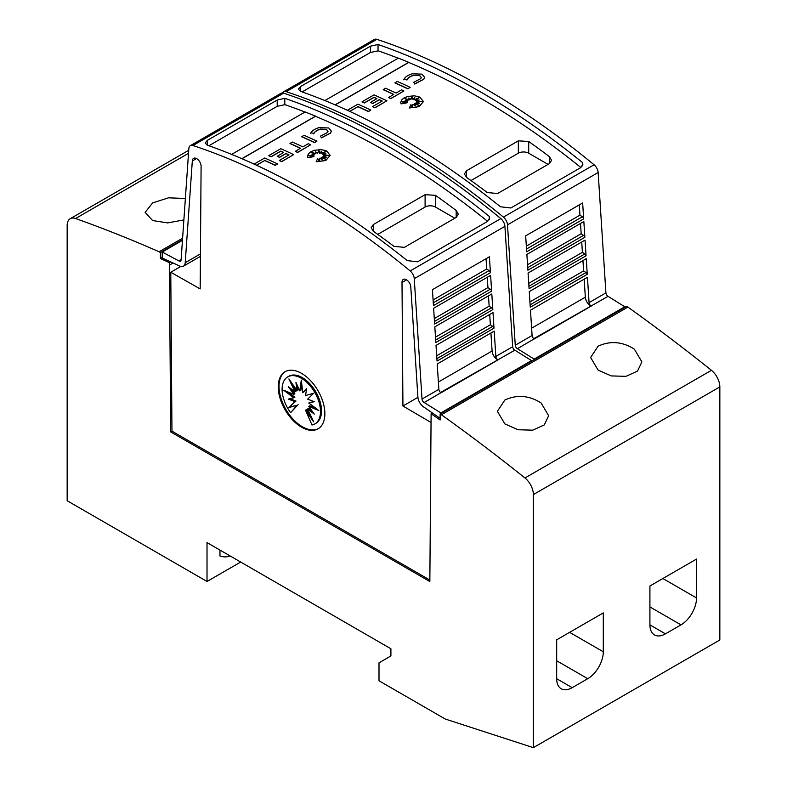 <?xml version="1.0" encoding="UTF-8"?>
<svg xmlns="http://www.w3.org/2000/svg" width="787" height="787" viewBox="0 0 787 787"><rect width="100%" height="100%" fill="white"/><g stroke="black" fill="none" stroke-linecap="round" stroke-linejoin="round"><path stroke-width="1.18" d="M589.079 302.611A2.932 1.692 -120 0 0 591.145 306.005A2.932 1.692 -120 0 0 591.234 306.064L534.255 338.961A2.932 1.692 60 0 1 534.166 338.902A2.932 1.692 60 0 1 532.101 335.508L530.468 310.176L587.446 277.28L589.079 302.611L605.911 292.892A2.932 1.692 -120 0 0 607.977 296.286A2.932 1.692 -120 0 0 608.066 296.335L533.802 338.666M282.533 92.974A7.329 4.23 60 0 1 283.595 91.813A7.329 4.23 60 0 1 286.173 91.686A732.569 422.953 60 0 1 394.799 141.099A732.569 422.953 60 0 1 503.414 217.114A7.329 4.23 60 0 1 507.497 224.856L515.259 345.227A2.932 1.692 -120 0 0 517.325 348.631A2.932 1.692 -120 0 0 517.413 348.68L534.137 359.098L534.137 359.718M605.911 292.892L598.15 172.52A7.329 4.23 -120 0 0 594.067 164.778A732.569 422.953 -120 0 0 485.441 88.764A732.569 422.953 -120 0 0 376.825 39.35A7.329 4.23 -120 0 0 374.248 39.478L283.595 91.813M480.267 91.754A732.569 422.953 60 0 1 582.498 162.545L582.901 164.257L580.757 167.611L510.832 207.984L500.463 206.774A732.569 422.953 -120 0 0 400.494 137.814A732.569 422.953 -120 0 0 300.516 91.341L298.371 89.197L300.516 86.56L370.451 46.187L378.035 44.495A732.569 422.953 60 0 1 480.267 91.754M584.161 279.178L585.341 297.181A7.329 4.23 -120 0 0 590.506 305.671A7.329 4.23 -120 0 0 590.732 305.799M347.342 110.278L357.937 104.169A732.569 422.953 60 0 1 370.805 110.072L368.473 111.567A732.569 422.953 -120 0 0 357.937 106.707L349.792 111.41M418.782 97.903L414.415 99.821L414.749 97.48L413.018 99.418L412.103 96.447L410.903 99.369L408.837 97.972L409.191 99.949L404.902 98.414L407.951 100.48L405.039 100.244L407.115 101.553L402.078 101.956L407.243 102.753L401.075 103.756L400.76 102.34L401.626 99.988L404.075 97.922L407.745 96.447L414.247 95.827L418.389 96.594L420.071 97.283L423.386 101.543L419.077 106.54L409.407 107.976L410.893 104.602L412.309 107.573L412.782 104.396A732.569 422.953 60 0 1 415.3 105.694L414.365 103.746L419.196 105.566L415.447 103.117L419.589 103.372L416.539 102.231L422.048 101.484L416.431 101.149L419.225 100.028L415.654 100.293L419.245 97.549L414.415 99.674M414.719 97.667L413.018 99.565L412.103 96.594L410.903 99.516L408.866 98.139M409.191 99.949L405.374 98.739M407.951 100.48L405.315 100.411M407.115 101.553L402.718 102.054M407.243 102.753L401.075 103.904L400.76 102.408M423.386 101.612L419.077 106.688L409.407 107.976M415.202 105.645L414.365 103.746M418.654 105.36L415.447 103.117M419.117 103.343L416.539 102.231M421.291 101.582L416.431 101.149M418.773 100.215L415.654 100.293M424.567 77.323L423.829 79.28L414.67 84.052L413.706 82.301L420.809 78.602L421.271 77.421L419.658 75.493L413.568 75.267L419.658 75.641L421.271 77.5M413.765 75.365C410.116 76.418 407.833 77.992 406.938 80.077M407.223 79.467L404.075 79.025L407.223 79.467M410.165 87.347L407.833 88.842A732.569 422.953 -120 0 0 394.976 82.93L397.297 81.435A732.569 422.953 60 0 1 410.165 87.347L407.833 88.695A732.569 422.953 -120 0 0 394.976 82.783M403.908 90.958L390.873 98.641A732.569 422.953 -120 0 0 388.542 97.539L393.756 94.381A732.569 422.953 -120 0 0 383.23 89.57L385.561 88.223A732.569 422.953 60 0 1 396.087 93.033L401.577 89.856A732.569 422.953 60 0 1 403.908 90.958L390.873 98.493A732.569 422.953 -120 0 0 388.542 97.391M393.618 94.46A732.569 422.953 -120 0 0 383.23 89.718L383.23 89.57M382.089 101.11A732.569 422.953 -120 0 0 379.255 99.792L372.753 103.55A732.569 422.953 -120 0 0 370.421 102.477L376.924 98.572A732.569 422.953 -120 0 0 374.032 97.263L364.401 102.822A732.569 422.953 -120 0 0 362.079 101.779L374.032 94.873A732.569 422.953 60 0 1 386.899 100.785L374.937 107.681A732.569 422.953 -120 0 0 372.605 106.589L382.236 101.031A732.569 422.953 -120 0 0 379.255 99.644L372.753 103.392A732.569 422.953 -120 0 0 370.421 102.33M376.776 98.66A732.569 422.953 -120 0 0 374.032 97.411L364.401 102.969A732.569 422.953 -120 0 0 362.079 101.926L362.079 101.779M386.899 100.785L374.937 107.839A732.569 422.953 -120 0 0 372.605 106.737L372.605 106.589M580.895 167.533A732.569 422.953 -120 0 0 480.267 98.041A732.569 422.953 -120 0 0 408.728 62.468L335.232 104.897M398.212 58.218A732.569 422.953 -120 0 0 378.035 50.781L378.035 44.495M378.429 50.801L370.451 52.473L302.139 91.912M412.25 73.801L421.989 74.145L424.567 77.244L423.829 79.133L414.67 83.904L413.706 82.301M181.108 259.661L178.934 260.92A2.932 1.692 -120 0 0 179.023 260.969A2.932 1.692 -120 0 0 180.489 261.117A2.932 1.692 -120 0 0 181.089 259.956L188.85 148.546A7.329 4.23 60 0 1 190.356 145.654A7.329 4.23 60 0 1 192.933 145.516A732.569 422.953 60 0 1 301.559 194.93A732.569 422.953 60 0 1 410.175 270.944A7.329 4.23 60 0 1 414.257 278.687L422.019 399.058A2.932 1.692 -120 0 0 424.085 402.462A2.932 1.692 -120 0 0 424.173 402.511L440.897 412.929L440.897 413.549M196.514 158.551L192.313 160.981L185.22 262.71A8.795 5.076 60 0 1 183.42 266.193A8.795 5.076 60 0 1 179.023 265.76A8.795 5.076 60 0 1 178.747 265.593L162.211 257.979L162.211 252.037L178.934 260.92M429.859 580.049L171.96 431.148L170.769 272.243L200.173 288.927L201.098 166.5A6.227 3.591 -120 0 0 196.701 158.659A6.227 3.591 -120 0 0 193.592 158.344A6.227 3.591 -120 0 0 192.313 160.981M406.594 279.838L402.009 282.484L402.934 405.994L431.06 422.511M440.12 418.34L424.36 407.391A8.795 5.076 60 0 1 424.085 407.243A8.795 5.076 60 0 1 417.887 397.042L410.804 287.127A6.227 3.591 -120 0 0 406.407 279.729A6.227 3.591 -120 0 0 403.288 279.415A6.227 3.591 -120 0 0 402.009 282.484M495.84 356.442A2.932 1.692 -120 0 0 497.905 359.846A2.932 1.692 -120 0 0 497.994 359.895L441.015 392.792A2.932 1.692 60 0 1 440.927 392.743A2.932 1.692 60 0 1 438.861 389.339L437.218 364.007L494.206 331.111L495.84 356.442L512.671 346.723A2.932 1.692 -120 0 0 514.737 350.126A2.932 1.692 -120 0 0 514.826 350.176L440.563 392.497M512.671 346.723L504.91 226.351A7.329 4.23 -120 0 0 500.827 218.609A732.569 422.953 -120 0 0 392.201 142.595A732.569 422.953 -120 0 0 283.586 93.181A7.329 4.23 -120 0 0 281.008 93.309L190.356 145.654M387.027 145.585A732.569 422.953 60 0 1 489.258 216.376L489.662 218.088L487.517 221.442L417.582 261.815L407.223 260.605A732.569 422.953 -120 0 0 307.255 191.644A732.569 422.953 -120 0 0 207.276 145.172L205.132 143.027L207.276 140.401L277.211 100.018L284.796 98.326A732.569 422.953 60 0 1 387.027 145.585M490.921 333.009L492.101 351.012A7.329 4.23 -120 0 0 497.266 359.502A7.329 4.23 -120 0 0 497.492 359.629M254.103 164.119L264.698 158A732.569 422.953 60 0 1 277.565 163.903L275.234 165.398A732.569 422.953 -120 0 0 264.698 160.538L256.542 165.24M325.543 151.734L321.175 153.652L321.509 151.311L319.778 153.249L318.863 150.278L317.663 153.199L315.587 151.802L315.951 153.78L311.662 152.245L314.711 154.311L311.8 154.075L313.875 155.383L308.838 155.787L314.003 156.583L307.835 157.587L307.52 156.17L308.386 153.819L310.835 151.753L314.505 150.278L321.007 149.658L325.149 150.425L326.831 151.114L330.147 155.373L325.838 160.371L316.167 161.807L317.653 158.433L319.069 161.404L319.542 158.226A732.569 422.953 60 0 1 322.06 159.525L321.126 157.577L325.956 159.397L322.208 156.957L326.349 157.203L323.3 156.062L328.809 155.314L323.191 154.98L325.985 153.859L322.404 154.124L326.005 151.379L321.175 153.504M321.48 151.498L319.778 153.396L318.863 150.425L317.663 153.347L315.626 151.97M315.951 153.78L312.134 152.57M314.711 154.311L312.075 154.252M313.875 155.383L309.478 155.885M314.003 156.583L307.835 157.734L307.52 156.249M330.147 155.442L325.838 160.518L316.167 161.807M321.962 159.476L321.126 157.577M325.415 159.19L322.208 156.957M325.877 157.174L323.3 156.062M328.041 155.413L323.191 154.98M325.533 154.045L322.404 154.124M331.327 131.154L330.589 133.111L321.43 137.882L320.466 136.131L327.569 132.432L328.031 131.252L326.418 129.324L320.329 129.098L326.418 129.471L328.031 131.331M320.525 129.196C316.866 130.249 314.593 131.822 313.698 133.908M313.983 133.298L310.835 132.855L313.983 133.298M316.925 141.178L314.593 142.673A732.569 422.953 -120 0 0 301.726 136.771L304.057 135.275A732.569 422.953 60 0 1 316.925 141.178L314.593 142.526A732.569 422.953 -120 0 0 301.726 136.613M310.668 144.788L297.634 152.471A732.569 422.953 -120 0 0 295.302 151.37L300.516 148.212A732.569 422.953 -120 0 0 289.99 143.401L292.311 142.054A732.569 422.953 60 0 1 302.847 146.864L308.337 143.696A732.569 422.953 60 0 1 310.668 144.788L297.634 152.324A732.569 422.953 -120 0 0 295.302 151.222M300.378 148.29A732.569 422.953 -120 0 0 289.99 143.549L289.99 143.401M288.849 154.941A732.569 422.953 -120 0 0 286.015 153.622L279.513 157.38A732.569 422.953 -120 0 0 277.181 156.308L283.684 152.403A732.569 422.953 -120 0 0 280.792 151.094L271.161 156.652A732.569 422.953 -120 0 0 268.829 155.61L280.792 148.704A732.569 422.953 60 0 1 293.659 154.616L281.697 161.522A732.569 422.953 -120 0 0 279.365 160.42L288.996 154.862A732.569 422.953 -120 0 0 286.015 153.475L279.513 157.223A732.569 422.953 -120 0 0 277.181 156.16M283.536 152.491A732.569 422.953 -120 0 0 280.792 151.242L271.161 156.8A732.569 422.953 -120 0 0 268.829 155.757L268.829 155.61M293.659 154.616L281.697 161.669A732.569 422.953 -120 0 0 279.365 160.568L279.365 160.42M487.655 221.363A732.569 422.953 -120 0 0 387.027 151.871A732.569 422.953 -120 0 0 315.489 116.299L241.993 158.728M304.972 112.049A732.569 422.953 -120 0 0 284.796 104.612L284.796 98.326M285.189 104.632L277.211 106.304L208.899 145.743M319.01 127.632L328.75 127.976L331.327 131.075L330.589 132.964L321.43 137.735L320.466 136.131M634.371 349.143L641.877 361.912L637.509 371.11L625.97 376.334L611.233 375.92L598.11 370.077L590.604 357.485L598.11 346.182C610.279 340.584 622.36 341.568 634.371 349.143M541.131 402.974L548.637 415.743L544.27 424.941L532.73 430.164L517.994 429.751L504.87 423.908L497.364 411.316L504.87 400.012C517.039 394.415 529.12 395.399 541.131 402.974M183.883 219.917L167.582 222.908L152.629 220.547L145.123 212.372L152.629 202.908L168.546 197.822L185.368 198.481M318.42 428.59A32.965 19.036 60 0 1 302.336 426.741A32.965 19.036 60 0 1 280.9 398.045A32.965 19.036 60 0 1 285.465 371.513M301.559 373.363A32.965 19.036 60 0 1 323.093 402.403A32.965 19.036 60 0 1 318.037 428.826A32.965 19.036 60 0 1 301.559 427.193A32.965 19.036 60 0 1 280.015 398.143A32.965 19.036 60 0 1 285.071 371.73A32.965 19.036 60 0 1 301.559 373.363M301.293 378.232A27.152 15.671 60 0 1 319.03 402.147A27.152 15.671 60 0 1 314.869 423.908A27.152 15.671 60 0 1 311.957 424.98L305.523 410.145L313.698 421.881L307.628 408.935L314.288 414.11L308.76 406.417L318.833 410.519L308.76 402.993L314.288 401.685L307.628 399.166L313.698 393.234L305.523 395.527L306.674 388.493L302.779 392.634L301.293 380.141L299.808 390.913L295.912 382.285L297.063 390.647L288.888 378.911L294.968 391.857L288.298 386.673L293.826 394.366L283.753 390.263L293.826 397.799L288.298 399.107L294.968 401.626L288.888 407.558L297.063 405.266L290.629 412.663A27.152 15.671 60 0 1 287.717 376.884A27.152 15.671 60 0 1 301.293 378.232M287.717 376.884L288.76 376.284A27.152 15.671 60 0 1 302.336 377.632A27.152 15.671 60 0 1 320.063 401.557A27.152 15.671 60 0 1 315.902 423.308L314.869 423.908M301.736 383.859L300.85 390.322L299.808 390.913M306.576 389.103L302.779 392.634M308.76 402.993L313.718 401.468M308.76 406.417L309.793 405.826L315.843 408.286M307.628 408.935L308.661 408.335L312.006 410.932M305.523 410.145L306.556 409.545L310.708 415.497M297.525 385.846L298.106 390.047L297.063 390.647M292.921 384.695L296.001 391.257L294.968 391.857M291.623 389.26L294.869 393.775L293.826 394.366M287.786 391.906L294.869 397.199L293.826 397.799M289.911 398.724L296.001 401.026L294.968 401.626M296.001 401.026L288.888 407.558M289.931 406.958L297.063 405.266M298.106 404.666L290.629 412.663M230.011 555.878A30.929 17.855 60 0 1 219.966 556.006L219.966 550.083M207.02 542.607L207.02 581.485L67.161 500.739L67.161 225.416A14.648 8.46 60 0 1 70.191 218.717A14.648 8.46 60 0 1 75.562 218.52A1684.898 972.781 60 0 1 159.102 251.761L160.4 252.509L160.4 258.49L169.412 262.671L170.671 431.896L429.85 581.534L431.109 413.726L440.12 419.983L440.12 414.001L441.418 414.749A1684.898 972.781 60 0 1 524.959 477.975A14.648 8.46 60 0 1 533.36 494.58L533.36 747.65L445.304 719.052L379 680.775L379 662.831L390.913 655.945L390.913 648.773L207.02 542.607M240.694 562.046L207.02 581.485M603.295 612.906L603.295 651.784A21.977 12.69 -60 0 1 587.751 678.699L572.208 687.671A21.977 12.69 -60 0 1 561.22 688.763A21.977 12.69 -60 0 1 556.675 678.699L556.675 639.821L603.295 612.906M696.534 559.075L696.534 597.953A21.977 12.69 -60 0 1 680.991 624.868L665.448 633.84A21.977 12.69 -60 0 1 654.459 634.932A21.977 12.69 -60 0 1 649.914 624.868L649.914 585.99L696.534 559.075M324.874 100.559L398.37 58.13A732.569 422.953 60 0 1 408.728 62.321L335.085 104.838M582.498 165.88L582.498 162.545M231.634 154.39L305.13 111.961A732.569 422.953 60 0 1 315.489 116.151L241.845 158.669M489.258 219.711L489.258 216.376M377.75 234.388L425.098 207.04A7.329 4.23 180 0 1 435.457 207.04L454.817 218.225M456.185 217.438L404.38 247.344L394.021 246.38A732.569 422.953 -120 0 0 373.304 231.211L371.159 227.758L373.304 224.58L425.098 194.674L435.457 195.324A732.569 422.953 60 0 1 456.185 210.493L458.329 214.162L456.185 217.438L456.185 210.493M264.698 160.538L256.405 165.172M275.234 165.398L275.234 165.25A732.569 422.953 -120 0 0 264.698 160.391M277.565 163.903L275.234 165.25M310.462 133.633C311.622 130.957 314.554 128.93 319.256 127.563M320.525 129.038C316.866 130.101 314.593 131.675 313.698 133.76M494.01 328.169L437.031 361.066L436.028 345.424L493.006 312.528L494.01 328.169A2.194 1.269 -120 0 0 492.751 326.398L436.874 358.656M492.819 309.625L435.841 342.522L434.827 326.841L491.806 293.945L492.819 309.625A2.194 1.269 -120 0 0 491.541 307.815L435.673 340.063M491.629 291.151L434.64 324.047L433.627 308.258L490.606 275.361L491.629 291.151A2.194 1.269 -120 0 0 490.311 289.213L434.473 321.45M490.439 272.715L433.46 305.612L432.427 289.675L489.406 256.778L490.439 272.715A2.194 1.269 -120 0 0 489.081 270.62L433.273 302.838M424.173 402.511L440.917 392.743M486.051 258.716L486.72 268.987L489.081 270.62M487.271 277.29L487.94 287.58L490.311 289.213M488.481 295.863L489.16 306.173L491.541 307.815M489.701 314.436L490.38 324.765L492.751 326.398M490.38 324.765L436.687 355.763M489.16 306.173L435.486 337.161M487.94 287.58L434.286 318.558M486.72 268.987L433.096 299.955M531.55 361.213L531.55 360.594L440.897 412.929M531.55 360.594L514.826 350.176M417.917 397.346L402.934 405.994M170.769 272.243L180.764 266.478M182.456 240.35L162.211 252.037M432.397 412.978L431.109 413.726M171.96 431.148L170.671 431.896M470.99 180.548L518.338 153.209A7.329 4.23 180 0 1 528.707 153.209L548.057 164.385M549.424 163.607L497.62 193.513L487.261 192.549A732.569 422.953 -120 0 0 466.543 177.38L464.399 173.927L466.543 170.749L518.338 140.843L528.707 141.493A732.569 422.953 60 0 1 549.424 156.662L551.569 160.322L549.424 163.607L549.424 156.662M357.937 106.707L349.644 111.341M368.473 111.567L368.473 111.42A732.569 422.953 -120 0 0 357.937 106.55M370.805 110.072L368.473 111.42M403.711 79.802C404.862 77.126 407.794 75.099 412.496 73.732M413.765 75.208C410.116 76.27 407.833 77.844 406.938 79.93M587.25 274.329L530.271 307.235L529.267 291.593L586.246 258.697L587.25 274.329A2.194 1.269 -120 0 0 585.99 272.568L530.113 304.825M586.059 255.795L529.08 288.691L528.067 273.01L585.046 240.114L586.059 255.795A2.194 1.269 -120 0 0 584.78 253.975L528.923 286.232M584.869 237.32L527.89 270.216L526.867 254.427L583.846 221.531L584.869 237.32A2.194 1.269 -120 0 0 583.551 235.382L527.723 267.619M583.679 218.884L526.7 251.781L525.667 235.844L582.646 202.948L583.679 218.884A2.194 1.269 -120 0 0 582.331 216.789L526.513 249.007M517.413 348.68L534.157 338.912M579.291 204.886L579.96 215.156L582.331 216.789M580.511 223.459L581.18 233.749L583.551 235.382M581.721 242.032L582.4 252.342L584.78 253.975M582.941 260.605L583.62 270.935L585.99 272.568M583.62 270.935L529.926 301.933M582.4 252.342L528.736 283.33M581.18 233.749L527.536 264.727M579.96 215.156L526.336 246.124M624.789 307.383L624.789 306.763L534.137 359.098M624.789 306.763L608.066 296.335M533.36 747.65L719.839 639.988L719.839 386.919A14.648 8.46 -120 0 0 711.438 370.313A1684.898 972.781 -120 0 0 627.898 307.087L626.6 306.34L440.12 414.001M627.898 307.087L441.418 414.749M182.604 238.186L159.102 251.761M182.495 239.75L160.4 252.509M162.211 257.438L160.4 258.49M170.74 261.904L169.412 262.671M594.067 164.778L503.414 217.114M532.101 335.508L515.259 345.227M200.439 253.926L185.22 262.71M500.827 218.609L410.175 270.944M438.861 389.339L422.019 399.058M569.621 632.345L603.295 651.784M556.675 660.755L587.751 678.699M556.675 678.699L572.208 687.671M662.861 578.514L696.534 597.953M649.914 606.925L680.991 624.868M649.914 624.868L665.448 633.84M373.304 231.211L373.304 224.58M425.098 207.04L425.098 194.674M435.457 207.04L435.457 195.324M492.101 351.012L438.389 382.02M504.91 226.351L414.257 278.687M207.276 145.172L207.276 140.401M277.211 106.304L277.211 100.018M283.586 93.181L192.933 145.516M466.543 177.38L466.543 170.749M518.338 153.209L518.338 140.843M528.707 153.209L528.707 141.493M585.341 297.181L531.628 328.189M598.15 172.52L507.497 224.856M300.516 91.341L300.516 86.56M370.451 52.473L370.451 46.187M376.825 39.35L286.173 91.686M711.438 370.313L524.959 477.975M719.839 386.919L533.36 494.58M188.516 153.308L75.562 218.52M173.101 262.996L169.412 265.121M200.419 256.375L183.42 266.193M188.732 150.278L70.191 218.717"/></g></svg>
